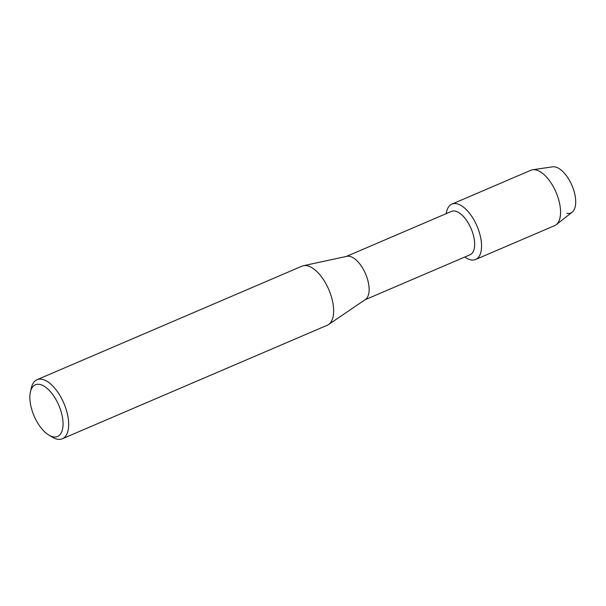 <?xml version="1.0" encoding="UTF-8"?>
<svg xmlns="http://www.w3.org/2000/svg" width="606" height="606" viewBox="0 0 606 606"><rect width="100%" height="100%" fill="white"/><g stroke="black" fill="none" stroke-linecap="round" stroke-linejoin="round"><path stroke-width="0.91" d="M346.374 256.429L451.432 211.411A23.596 11.294 66.8 0 1 455.167 211.108A23.596 11.294 66.8 0 1 472.453 232.151A23.596 11.294 66.8 0 1 470.021 254.785L364.964 299.803M470.87 259.868A30.126 14.423 66.8 0 1 464.825 257.012A30.126 14.423 66.8 0 0 470.87 259.868A30.126 14.423 66.8 0 0 480.081 235.098A30.126 14.423 66.8 0 0 456.666 203.722A30.126 14.423 66.8 0 1 478.74 230.591A30.126 14.423 66.8 0 1 475.634 259.482A30.126 14.423 66.8 0 1 470.87 259.868M446.236 213.638A30.126 14.423 66.8 0 1 456.666 203.722A30.126 14.423 66.8 0 0 451.902 204.108A30.126 14.423 66.8 0 0 446.236 213.638M30.429 391.847L31.376 387.772A32.133 15.377 66.8 0 1 37.042 379.697L302.015 266.148A32.133 15.377 66.8 0 1 303.379 265.716L346.897 256.315A23.596 11.294 66.8 0 1 349.624 256.33A23.596 11.294 66.8 0 1 366.554 276.351A23.596 11.294 66.8 0 1 365.403 299.508L328.581 324.528A32.133 15.377 66.8 0 1 327.323 325.217L62.35 438.767A32.133 15.377 66.8 0 1 57.275 439.176A32.133 15.377 66.8 0 1 52.593 437.29L48.995 435.176A28.118 13.461 66.8 0 1 30.429 391.847A28.118 13.461 66.8 0 1 39.822 384.424A28.118 13.461 66.8 0 1 61.676 413.701A28.118 13.461 66.8 0 1 53.086 436.82A28.118 13.461 66.8 0 1 48.995 435.176M303.379 265.716A32.133 15.377 66.8 0 1 307.09 265.739A32.133 15.377 66.8 0 1 330.149 293.001A32.133 15.377 66.8 0 1 328.581 324.528M37.042 379.697A32.133 15.377 66.8 0 1 42.117 379.288A32.133 15.377 66.8 0 1 65.668 407.944A32.133 15.377 66.8 0 1 62.35 438.767M451.902 204.108L530.909 170.248A30.126 14.423 66.8 0 1 532.674 169.756L552.657 166.824A24.899 11.923 66.8 0 1 555.134 166.923A24.899 11.923 66.8 0 1 574.488 192.852A24.899 11.923 66.8 0 1 566.875 213.327M555.134 166.923A24.899 11.923 66.8 0 1 572.859 187.655A24.899 11.923 66.8 0 1 572.117 212.236L556.217 224.69A30.126 14.423 66.8 0 1 554.641 225.629L475.634 259.482M532.674 169.756A30.126 14.423 66.8 0 1 535.674 169.869A30.126 14.423 66.8 0 1 557.111 194.95A30.126 14.423 66.8 0 1 556.217 224.69"/></g></svg>
